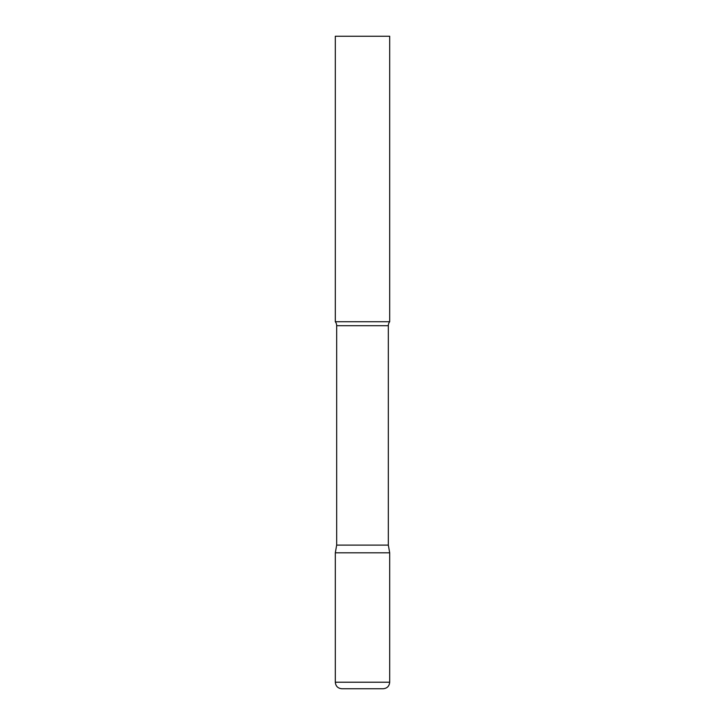 <?xml version="1.0" encoding="UTF-8"?>
<svg xmlns="http://www.w3.org/2000/svg" width="725" height="725" viewBox="0 0 725 725"><rect width="100%" height="100%" fill="white"/><g stroke="black" fill="none" stroke-linecap="round" stroke-linejoin="round"><path stroke-width="1.09" d="M335.312 682.225L335.312 552.812L336.672 545.1L388.328 545.1L389.688 552.812L335.312 552.812L389.688 552.812L389.688 682.225L335.312 682.225C335.702 686.185 337.877 688.36 341.837 688.75L383.163 688.75C387.123 688.36 389.298 686.185 389.688 682.225M388.328 545.1L388.328 325.706A6.525 6.525 0 0 1 389.688 321.719L389.688 36.25L335.312 36.25L335.312 321.719A6.525 6.525 0 0 1 336.672 325.706L388.328 325.706M336.672 545.1L336.672 325.706M335.312 321.719L389.688 321.719"/></g></svg>
